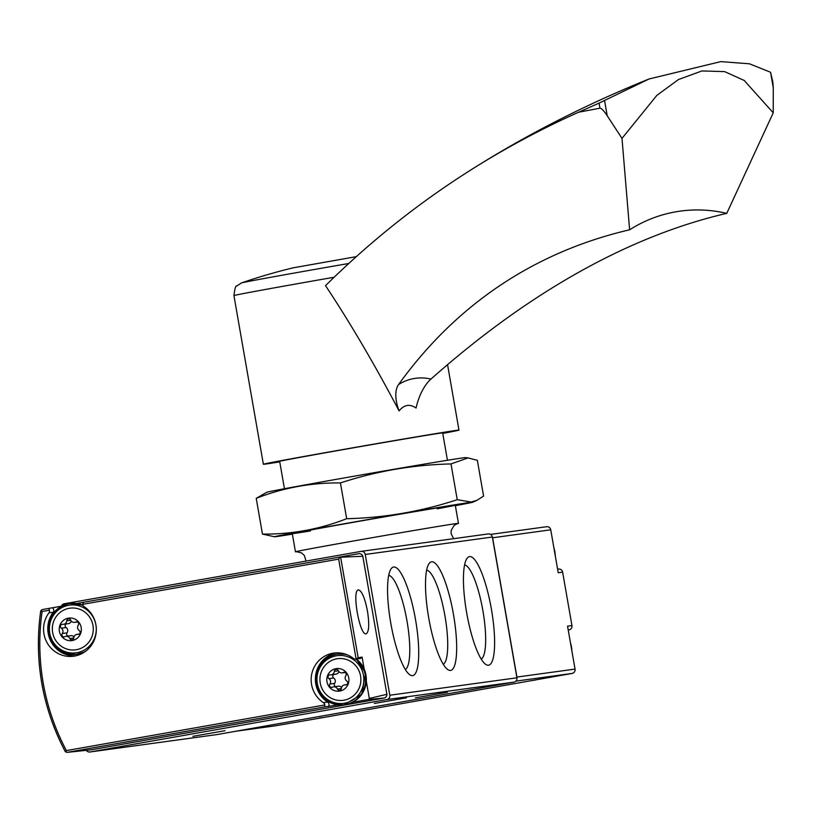 <?xml version="1.0" encoding="UTF-8"?>
<svg xmlns="http://www.w3.org/2000/svg" width="814" height="814" viewBox="0 0 814 814"><rect width="100%" height="100%" fill="white"/><g stroke="black" fill="none" stroke-linecap="round" stroke-linejoin="round"><path stroke-width="1.22" d="M488.095 533.953A3.765 3.663 82.2 0 1 492.348 537.026L516.91 677.797A3.765 3.663 82.2 0 1 513.949 682.132L217.145 734.543A3.765 3.663 82.2 0 1 216.87 734.584M61.386 606.196A3.765 3.663 82.2 0 1 64.184 603.795L360.999 551.383A3.765 3.663 82.2 0 1 365.252 554.456L389.825 695.227A3.765 3.663 82.2 0 1 386.864 699.562L90.049 751.973A3.765 3.663 82.2 0 1 86.376 750.355M49.461 610.195L48.698 608.434L42.135 609.594L40.741 611.049L41.087 610.317L42.114 611.497L49.461 610.195A3.012 2.93 82.2 0 1 48.972 612.82A27.076 26.374 82.2 0 0 47.171 642.887A27.076 26.374 82.2 0 0 73.616 656.216A27.076 26.374 82.2 0 0 95.737 635.276A27.076 26.374 82.2 0 0 84.046 606.623A3.012 2.93 82.2 0 1 82.692 604.324L338.665 559.126L340.059 556.99L359.157 553.622A3.765 3.663 82.2 0 1 362.81 556.257L340.16 557.224M328.337 706.562A3.012 2.93 82.2 0 0 327.655 702.085L323.433 702.665A3.012 2.93 82.2 0 1 324.786 704.965L324.664 706.908L338.034 704.853M323.433 702.665A27.076 26.374 82.2 0 1 311.742 674.012A27.076 26.374 82.2 0 1 333.852 653.072A27.076 26.374 82.2 0 1 353.541 658.506A3.012 2.93 82.2 0 0 356.105 659.035L358.17 657.773L362.088 657.061A3.012 2.93 82.2 0 1 359.961 658.526L355.728 659.106M82.692 604.324L83.649 602.268L340.059 556.99M42.114 611.497A222.151 216.361 -97.8 0 0 66.392 750.589L65.822 752.055L65.252 751.505L67.063 752.39L90.903 749.847L384.361 698.025L368.63 699.45A3.765 3.663 82.2 0 0 369.312 698.443L386.904 694.301A3.765 3.663 82.2 0 1 384.361 698.025M352.655 702.268L368.63 699.45M48.698 608.434L52.32 607.793A3.012 2.93 82.2 0 1 53.195 612.24L48.972 612.82M87.586 601.566L76.72 603.489M61.762 606.135L52.32 607.793M367.47 611.121C364.814 597.771 361.792 590.699 358.404 589.906C351.617 589.997 359.656 635.785 366.107 633.791L366.158 633.791C369.037 631.939 369.475 624.389 367.47 611.121M369.312 698.443L366.32 681.287M364.184 669.037L362.088 657.061M386.904 694.301L362.81 556.257M327.655 702.085A27.076 26.374 82.2 0 1 315.761 674.511A27.076 26.374 82.2 0 1 335.978 652.869M75.722 655.84A27.076 26.374 82.2 0 1 50.875 641.351A27.076 26.374 82.2 0 1 53.195 612.24M450.559 670.431A55.128 12.495 80 0 0 452.228 607.844A55.128 12.495 80 0 0 428.897 563.837A55.128 12.495 80 0 0 428.785 618.294A55.128 12.495 80 0 0 447.547 669.423A55.128 12.495 80 0 0 450.559 670.431M412.617 675.63A55.128 12.495 80 0 0 414.285 613.044A55.128 12.495 80 0 0 390.954 569.037A55.128 12.495 80 0 0 390.842 623.504A55.128 12.495 80 0 0 409.605 674.633A55.128 12.495 80 0 0 412.617 675.63M488.502 665.221A55.128 12.495 80 0 0 490.17 602.635A55.128 12.495 80 0 0 466.839 558.628A55.128 12.495 80 0 0 466.717 613.095A55.128 12.495 80 0 0 485.49 664.224A55.128 12.495 80 0 0 488.502 665.221M192.877 736.324L225.04 730.677L192.877 736.324M374.328 703.469L406.501 697.822L374.328 703.469M415.394 697.842L447.568 692.195L415.394 697.842M336.793 658.801A21.011 20.472 -97.8 0 0 324.755 692.938A21.011 20.472 -97.8 0 0 359.666 686.772A21.011 20.472 -97.8 0 0 336.793 658.801M335.917 668.67A11.355 11.06 -97.8 0 0 329.416 687.118A11.355 11.06 -97.8 0 0 348.28 683.78A11.355 11.06 -97.8 0 0 335.917 668.67M328.948 678.673A3.765 3.663 82.2 0 1 329.884 684.014A2.116 2.066 82.2 0 0 332.468 687.179A3.765 3.663 82.2 0 1 337.444 689.061A2.116 2.066 82.2 0 0 341.392 688.359A3.765 3.663 82.2 0 1 345.431 684.9A2.116 2.066 82.2 0 0 346.795 681.033A3.765 3.663 82.2 0 1 345.858 675.691A2.116 2.066 82.2 0 0 343.274 672.527A3.765 3.663 82.2 0 1 338.298 670.644A2.116 2.066 82.2 0 0 334.351 671.346A3.765 3.663 82.2 0 1 330.311 674.816A2.116 2.066 82.2 0 0 328.948 678.673L333.679 678.021A2.116 2.066 82.2 0 1 333.75 674.45M69.2 608.292A21.011 20.472 -97.8 0 0 57.163 642.429A21.011 20.472 -97.8 0 0 92.074 636.263A21.011 20.472 -97.8 0 0 69.2 608.292M68.325 618.162A11.355 11.06 -97.8 0 0 61.823 636.609A11.355 11.06 -97.8 0 0 80.688 633.272A11.355 11.06 -97.8 0 0 68.325 618.162M61.355 628.164A3.765 3.663 82.2 0 1 62.291 633.506A2.116 2.066 82.2 0 0 64.876 636.67A3.765 3.663 82.2 0 1 69.851 638.552A2.116 2.066 82.2 0 0 73.799 637.85A3.765 3.663 82.2 0 1 77.839 634.391A2.116 2.066 82.2 0 0 79.202 630.524A3.765 3.663 82.2 0 1 78.266 625.183A2.116 2.066 82.2 0 0 75.682 622.018A3.765 3.663 82.2 0 1 70.706 620.136A2.116 2.066 82.2 0 0 66.758 620.838A3.765 3.663 82.2 0 1 62.719 624.307A2.116 2.066 82.2 0 0 61.355 628.164L66.087 627.513A2.116 2.066 82.2 0 1 66.158 623.941M338.909 671.621A3.765 3.663 82.2 0 1 335.938 674.155L331.206 674.806M333.679 678.021A3.765 3.663 82.2 0 1 334.615 683.373L329.884 684.014M335.49 686.578A2.116 2.066 82.2 0 1 334.615 683.373M333.587 686.843L338.319 686.192A3.765 3.663 82.2 0 1 341.565 687.443M71.317 621.113A3.765 3.663 82.2 0 1 68.345 623.646L63.614 624.297M66.087 627.513A3.765 3.663 82.2 0 1 67.023 632.865L62.291 633.506M67.898 636.07A2.116 2.066 82.2 0 1 67.023 632.865M65.995 636.334L70.726 635.683A3.765 3.663 82.2 0 1 73.972 636.935M481.206 659.075A47.924 10.867 80 0 0 482.814 610.256A47.924 10.867 80 0 0 464.58 564.936M405.321 669.484A47.924 10.867 80 0 0 406.929 620.655A47.924 10.867 80 0 0 388.705 575.335M443.264 664.275A47.924 10.867 80 0 0 444.871 615.455A47.924 10.867 80 0 0 426.648 570.136M557.61 569.169L558.506 569.047A3.765 3.663 82.2 0 1 562.627 572.13L571.947 625.559L567.551 626.159L575.05 669.088A3.765 3.663 82.2 0 1 572.089 673.432L323.962 717.419A3.765 3.663 82.2 0 1 323.687 717.46M492.307 536.843A3.765 3.663 82.2 0 1 492.602 537.779L516.91 677.065A3.765 3.663 82.2 0 1 516.951 678.062M323.962 717.419L275.865 725.732A3.765 3.663 82.2 0 1 275.6 725.773M546.489 526.739A3.765 3.663 82.2 0 1 550.742 529.802L558.231 572.741L562.627 572.13M535.724 679.853A3.765 3.663 82.2 0 1 534.676 680.209M571.947 625.559A3.765 3.663 82.2 0 1 568.854 629.924L568.223 630.005M296.845 551.689A82.733 0.702 -9.9 0 1 295.451 551.811A82.733 0.702 -9.9 0 1 367.531 538.512A82.733 0.702 -9.9 0 1 456.308 523.575A82.733 0.702 -9.9 0 1 458.455 523.361A82.733 0.702 -9.9 0 1 457.102 523.728M726.77 213.36A1504.241 744.515 -76.9 0 0 430.972 379.059A57.672 48.962 79.3 0 0 398.575 384.544A1504.241 753.092 -122.4 0 1 507.936 280.331A1504.241 753.092 -122.4 0 1 629.619 229.792A172.985 146.856 79.3 0 1 668.711 213.268A172.985 146.856 79.3 0 1 726.77 213.36L773.229 112.82L773.259 87.688L772.862 82.153L770.563 72.253L749.429 63.797L720.817 61.61L649.053 78.978L599.063 103.124L599.949 108.191L578.642 112.21L599.063 103.124M578.642 112.21A3384.541 1694.453 -122.4 0 0 469.546 170.777A3384.541 1694.453 -122.4 0 0 325.529 285.643C350.101 322.68 374.613 364.428 399.084 410.897C404.161 404.67 409.818 403.713 416.056 408.028A37.607 18.61 -76.9 0 1 430.972 379.059M356.318 256.644L293.162 267.826A565.598 565.598 0 0 0 241.493 282.926A89.784 0.763 -9.9 0 1 254.66 280.26A89.784 0.763 -9.9 0 1 348.779 263.492M279.701 461.579A84.992 0.722 -9.9 0 1 277.452 461.803A84.992 0.722 -9.9 0 1 361.05 446.479A84.992 0.722 -9.9 0 1 444.902 432.58A84.992 0.722 -9.9 0 1 442.704 433.129M279.751 461.874A99.277 0.845 -9.9 0 1 263.37 464.265A99.277 0.845 -9.9 0 1 361.029 446.357A99.277 0.845 -9.9 0 1 458.974 430.128A99.277 0.845 -9.9 0 1 444.281 433.14A99.277 0.845 -9.9 0 1 442.755 433.424M398.575 384.544A37.607 18.824 -122.4 0 0 399.084 410.897M629.619 229.792L621.998 138.39L656.837 95.391L678.55 79.487L701.963 70.94L724.643 71.622L744.22 80.464L773.229 112.82M621.998 138.39L607.224 115.771C603.774 110.643 601.343 108.12 599.949 108.191M292.368 534.137A100.783 0.855 -9.9 0 1 274.552 536.772A100.783 0.855 -9.9 0 1 360.744 520.838A100.783 0.855 -9.9 0 1 470.451 502.36A100.783 0.855 -9.9 0 1 473.026 502.136A100.783 0.855 -9.9 0 1 455.372 505.687M310.51 530.921A82.733 0.702 -9.9 0 1 292.287 533.648A82.733 0.702 -9.9 0 1 364.713 520.309A82.733 0.702 -9.9 0 1 453.133 505.423A82.733 0.702 -9.9 0 1 455.28 505.199A82.733 0.702 -9.9 0 1 437.21 508.811M468.091 457.885L465.252 457.631A100.783 0.855 -9.9 0 0 462.688 457.906A100.783 0.855 -9.9 0 0 356.115 475.844A100.783 0.855 -9.9 0 0 266.788 492.267L256.227 498.321C283.343 487.739 311.416 482.6 340.435 482.936C376.343 471.143 413.197 464.804 450.997 463.929L468.091 457.906L477.34 460.317L483.587 496.082L477.055 500.264L471.133 502.035L457.244 499.694C421.337 511.487 384.483 517.826 346.683 518.701C319.556 529.283 291.493 534.411 262.464 534.086L274.552 536.772M256.227 498.321L262.464 534.086M450.997 463.929L457.244 499.694M340.435 482.936L346.683 518.701M217.145 734.543L90.049 751.973M66.392 750.589L324.786 704.965M356.105 659.035L338.665 559.126M67.063 752.39L324.664 706.908M358.17 657.773L340.659 557.427M40.741 611.049A224.033 218.193 -97.8 0 0 65.252 751.505M492.348 537.026L365.252 554.456M516.91 677.797L389.825 695.227M513.949 682.132L386.864 699.562M344.892 704.7A25.57 24.908 -97.8 0 0 365.557 685.907A25.57 24.908 -97.8 0 0 356.359 659.025L365.578 673.097L361.833 694.22L344.22 704.792A25.57 24.908 -97.8 0 0 364.876 685.999A25.57 24.908 -97.8 0 0 355.687 659.116M337.942 654.029L345.635 654.202A25.57 24.908 -97.8 0 0 337.942 654.029L337.271 654.12A25.57 24.908 -97.8 0 0 336.345 654.273A25.57 24.908 -97.8 0 0 316.137 683.322A25.57 24.908 -97.8 0 0 344.22 704.792C328.083 705.494 318.61 697.201 315.791 679.914C316.473 666.157 323.321 657.61 336.345 654.273L337.271 654.12A25.57 24.908 -97.8 0 1 347.436 654.883M336.274 655.799A24.064 23.443 -97.8 0 0 322.486 694.891A24.064 23.443 -97.8 0 0 362.464 687.83A24.064 23.443 -97.8 0 0 336.274 655.799M77.299 654.191A25.57 24.908 -97.8 0 0 84.676 651.943L76.628 654.283A25.57 24.908 -97.8 0 0 86.213 650.813M70.35 603.52L82.855 605.087A25.57 24.908 -97.8 0 0 70.35 603.52L69.678 603.612A25.57 24.908 -97.8 0 0 68.752 603.764A25.57 24.908 -97.8 0 0 48.545 632.814A25.57 24.908 -97.8 0 0 76.628 654.283C60.49 654.985 51.017 646.692 48.199 629.405C48.881 615.649 55.728 607.102 68.752 603.764L69.678 603.612A25.57 24.908 -97.8 0 1 83.069 605.575M68.671 605.29A24.064 23.443 -97.8 0 0 54.894 644.383A24.064 23.443 -97.8 0 0 94.872 637.321A24.064 23.443 -97.8 0 0 68.671 605.29M344.556 672.344L343.274 672.527M338.37 670.797L334.351 671.346M341.381 688.522L337.444 689.061M346.428 684.757L345.431 684.9M76.964 621.835L75.682 622.018M70.777 620.288L66.758 620.838M73.779 638.013L69.851 638.552M78.826 634.248L77.839 634.391M575.05 669.088L516.91 677.065M572.089 673.432L515.862 681.145M275.865 725.732L236.253 731.165M550.742 529.802L492.602 537.779M555.29 555.901A25.57 24.908 -97.8 0 0 554.914 552.024A25.57 24.908 -97.8 0 0 553.958 548.239M571.845 650.742A25.57 24.908 -97.8 0 0 571.459 646.855A25.57 24.908 -97.8 0 0 570.502 643.07M263.37 464.265L233.933 295.594A99.277 0.845 -9.9 0 1 334.137 277.248M770.563 72.253L773.259 87.688M604.527 100.326L607.224 115.771M217.012 734.564L89.916 751.994M40.7 610.988C33.974 660.48 42.155 707.335 65.232 751.566M488.227 533.933L361.131 551.363M344.983 672.476L342.165 672.873M346.723 684.605L344.536 684.9M77.391 621.977L74.562 622.364M79.131 634.096L76.943 634.391M275.732 725.762L236.182 731.186M546.621 526.719L490.547 534.401M306.023 561.09L304.405 555.535L301.506 552.879L296.622 551.709M457.315 523.656L454.161 525.376L451.17 530.392L451.109 533.77L453.673 538.675M458.455 523.361L455.28 505.209M447.446 460.266L442.653 432.804M295.451 551.811L292.287 533.658M284.442 488.715L279.65 461.253M319.495 718.029L323.819 717.439M553.917 547.995L555.341 556.155M570.461 642.826L571.886 650.986M649.053 78.978C585.052 104.823 525.213 135.419 469.546 170.777M458.974 430.128L447.558 364.662M241.493 282.926L236.701 286.06C235.734 285.388 234.808 288.573 233.933 295.594M473.026 502.136L477.055 500.264"/></g></svg>
